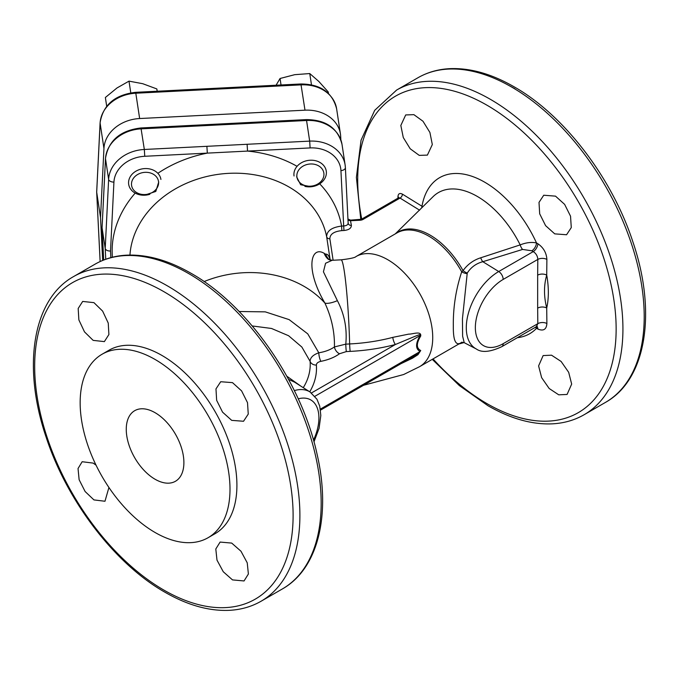 <?xml version="1.0" encoding="UTF-8"?>
<svg xmlns="http://www.w3.org/2000/svg" width="679" height="679" viewBox="0 0 679 679"><rect width="100%" height="100%" fill="white"/><g stroke="black" fill="none" stroke-linecap="round" stroke-linejoin="round"><path stroke-width="1.02" d="M126.26 429.34A40.748 23.527 -120 0 0 143.906 470.199A40.748 23.527 -120 0 0 175.233 481.394A40.748 23.527 -120 0 0 183.89 462.611A40.748 23.527 -120 0 0 165.965 421.447A40.748 23.527 -120 0 0 134.484 410.812A40.748 23.527 -120 0 0 126.26 429.34M296.638 176.829L300.644 184.739L308.198 186.156M147.199 194.296L155.797 191.444L158.733 181.989M96.053 465.183L93.15 463.095L82.159 461.728L78.034 468.535L79.129 479.722L85.113 491.511L93.94 499.905L104.973 501.255L108.929 487.488M93.94 302.647L82.677 301.434L78.178 308.47L78.866 319.894L84.493 331.878L93.15 340.374L104.371 341.613L108.895 334.552L108.25 323.085L102.639 311.118L93.94 302.647M232.498 382.642L220.709 381.725L215.973 388.897L216.652 400.321L222.559 412.153L231.709 420.369L243.532 421.26L248.251 414.088L247.512 402.681L241.597 390.883L232.498 382.642M231.709 543.09L220.106 542.071L215.803 548.997L216.991 560.124L223.264 571.743L232.498 579.9L244.05 580.952L248.387 574.001L247.232 562.823L240.977 551.229L231.709 543.09M400.831 125.462L403.284 137.54L410.201 148.769L419.232 155.372L427.397 155.109L432.319 144.559L429.909 132.456L422.992 121.244L413.893 114.658L405.702 114.938L400.831 125.462M571.667 384.085L568.679 372.313L561.117 361.466L551.526 355.185L543.132 355.575L538.6 365.913L541.63 377.651L549.175 388.498L558.732 394.822L567.084 394.448L571.667 384.085M555.524 196.146L543.743 195.229L539.007 202.393L539.686 213.817L545.593 225.649L554.735 233.865L566.566 234.756L571.277 227.592L570.538 216.185L564.631 204.379L555.524 196.146M330.147 259.751L326.65 236.699C326.769 230.911 331.742 227.363 341.579 226.073L343.684 225.971L340.934 170.633A30.971 25.191 171.4 0 0 310.108 147.929L207.324 153.114L206.891 146.316L309.675 141.122L306.552 120.497L141.207 128.849A35.86 29.172 171.4 0 0 105.508 158.742L102.071 227.703L105.491 158.419A4.889 2.809 -177.2 0 0 105.508 158.742L108.632 179.366A35.86 29.172 -8.6 0 1 144.33 149.473L140.96 127.958C120.242 130.402 108.419 140.561 105.491 158.419M461.975 342.157C456.025 346.689 453.139 341.325 453.326 326.064C453.071 307.604 455.864 289.526 461.703 271.829L463.053 270.641C467.542 264.394 473.441 260.108 480.732 257.782L520.173 244.898C526.089 242.556 531.53 241.902 536.495 242.938L537.878 243.744C543.438 247.572 546.442 252.8 546.884 259.42L546.722 275.097C543.777 285.35 543.777 296.324 546.722 308.003L546.884 323.518C546.451 329.476 543.455 331.327 537.878 329.069L535.205 327.388M102.105 354.217L109.013 350.22A105.958 61.169 60 0 1 161.992 355.473A105.958 61.169 60 0 1 231.208 448.836A105.958 61.169 60 0 1 214.971 533.745L208.054 537.734A105.958 61.169 60 0 1 155.075 532.489A105.958 61.169 60 0 1 85.86 439.118A105.958 61.169 60 0 1 102.105 354.217A105.958 61.169 60 0 1 155.075 359.463A105.958 61.169 60 0 1 224.299 452.834A105.958 61.169 60 0 1 208.054 537.734M286.844 376.225L301.12 386.326M303.267 387.684A119.784 69.156 0 0 0 310.108 361.364L301.866 347.054L288.592 335.732L271.515 328.466L252.232 325.954M412.467 357.035L417.144 354.226L420.123 351.518C415.421 348.921 415.421 343.591 420.123 335.545C421.455 333.304 416.643 335.901 415.319 336.19L395.39 344.499A137.404 79.324 180 0 1 350.186 351.391L346.324 351.586L339.508 353.751C334.611 357.307 328.407 359.836 320.904 361.338C317.967 362 316.456 363.248 316.372 365.073A126.056 72.78 180 0 1 309.751 391.808M239.135 311.508L265.294 311.865L289.144 319.631L307.748 333.856L318.799 352.791C325.054 351.781 330.266 349.829 334.441 346.927C334.739 332.039 331.556 317.416 324.893 303.055C304.863 269.164 310.71 245.323 324.172 253.309L325.742 254.209C327.524 253.785 329.009 255.745 330.198 260.074M316.372 365.073A6.518 5.322 -4.4 0 1 310.108 361.364C310.176 357.672 313.07 354.82 318.799 352.791A6.518 1.723 78.8 0 0 320.904 361.338M363.503 385.307L403.64 374.528L419.563 366.685A63.571 36.7 60 0 0 419.563 293.277A63.571 36.7 60 0 0 355.991 256.569C355.117 257.655 350.152 258.741 341.113 259.836L332.175 260.286L325.581 263.257L323.425 271.787L337.387 300.661C344.457 314.19 347.258 328.678 345.781 344.143L349.643 343.947A131.14 75.717 0 0 0 392.785 337.37L408.682 334.127C412.56 334.323 421.455 330.537 420.725 336.029C416.235 343.396 416.235 348.225 420.725 350.508L417.975 354.676L412.493 358.206L400.933 363.698M329.29 259.853A16.304 15.982 107.5 0 1 325.742 254.209M332.175 260.286L328.339 259.336A16.304 15.031 130.2 0 1 324.172 253.309M337.387 300.661A16.304 5.059 -26.8 0 1 324.893 303.055A99.431 80.877 -8.6 0 0 204.099 281.573M339.508 353.751A6.518 4.184 53.7 0 1 334.441 346.927L345.781 344.143A6.518 0.467 87.1 0 0 346.324 351.586M397.953 198.175L397.953 196.715C398.225 193.642 399.71 192.785 402.418 194.143L421.982 206.246A3.259 1.944 -58.3 0 1 421.532 208.029M157.859 173.315A115.736 94.135 -8.6 0 1 207.324 153.114L144.754 156.28A30.971 25.191 171.4 0 0 113.928 182.099L110.516 251.06C107.545 251.026 105.78 250.169 105.211 248.489L102.088 227.864L103.692 260.023L102.071 227.703M350.653 221.498L351.382 225.411C351.298 228.263 348.828 229.96 343.973 230.504L343.684 225.971C346.604 225.708 348.089 224.724 348.14 223.018L345.39 167.577A4.889 2.835 -2.8 0 0 345.373 167.407A35.86 29.172 -8.6 0 0 345.136 165.031L342.012 144.406A35.86 29.172 171.4 0 0 306.552 120.497L306.305 119.606C325.852 119.759 337.76 128.025 342.012 144.406M297.062 166.321A115.736 94.135 -8.6 0 0 247.538 151.086L247.114 144.279M392.785 337.37A6.518 2.215 -104.8 0 0 395.39 344.499L311.449 392.963M420.725 336.029A6.518 0.509 33.2 0 1 420.123 335.545L314.903 396.29M420.725 350.508A6.518 5.296 -69.5 0 0 420.123 351.518L320.352 409.114M319.699 183.822A115.736 94.135 -8.6 0 1 341.579 226.073L341.86 230.614C333.983 231.437 329.986 234.153 329.858 238.779L333.109 260.235M402.418 194.143A3.259 1.944 -58.3 0 1 400.041 198.073L398.514 197.852L361.415 219.275L350.559 220.123L347.954 219.011M294.346 390.603A45.858 26.481 -60 0 1 310.133 392.046L294.703 382.235L288.541 379.323M537.658 308.139L537.658 275.148A6.518 3.735 -179.6 0 1 546.722 275.097A90.086 52.011 -120 0 1 546.722 308.003A6.518 3.794 179.6 0 0 537.658 308.139L537.81 323.679A6.518 3.819 179.3 0 1 546.884 323.518M537.658 275.148L537.81 259.429C537.624 256.102 536.104 253.496 533.244 251.603L531.852 250.789L522.584 249.439L482.811 261.704C476.14 263.494 470.954 267.28 467.245 273.077L462.441 318.791L462.62 336.198L464.215 342.674L476.369 349.014A45.858 26.481 -60 0 1 468.612 312.467A45.858 26.481 -60 0 1 498.726 271.532L533.244 251.603A6.518 3.522 120.3 0 0 537.878 243.744M503.173 343.676A6.518 3.768 -120 0 1 501.823 346.663L536.478 326.65L537.81 323.679L503.173 343.676A39.348 22.713 120 0 1 475.351 327.609A39.348 22.713 120 0 1 503.173 279.425L537.81 259.429A6.518 3.709 -179.3 0 1 546.884 259.42M466.991 273.645A6.518 2.954 19.7 0 1 461.703 271.829A63.571 36.7 -120 0 0 396.901 232.948L355.991 256.569M536.181 326.82A6.518 3.785 -63.1 0 1 536.495 328.364A90.086 52.011 -120 0 1 517.322 337.709M536.894 326.472A6.518 3.785 -63.1 0 1 537.878 329.069M531.852 250.789A6.518 3.522 120.3 0 0 536.495 242.938A90.086 52.011 -120 0 0 484.636 182.15A90.086 52.011 -120 0 0 421.982 206.246M522.584 249.439A6.518 2.657 72.3 0 1 520.173 244.898A77.779 44.907 -120 0 0 477.312 196.435A77.779 44.907 -120 0 0 433.083 196.655L395.254 233.907M503.173 279.425A6.518 3.768 60 0 0 498.726 271.532L482.811 261.704A6.518 2.529 73.5 0 1 480.732 257.782M467.245 273.077A6.518 2.275 33.7 0 1 463.053 270.641A63.784 36.827 60 0 0 430.104 235.112A63.784 36.827 60 0 0 395.747 233.618M102.656 260.439L100.526 217.552L103.946 148.429A35.86 29.172 -8.6 0 1 139.645 118.536L135.808 93.218A35.86 29.172 171.4 0 0 100.11 123.111L96.69 192.242L100.11 261.016A35.86 29.172 171.4 0 0 100.144 261.542L100.093 260.855A4.889 2.835 177.2 0 1 100.093 260.685M139.645 118.536L304.99 110.185A35.86 29.172 171.4 0 1 340.451 134.086A35.86 29.172 171.4 0 1 340.688 136.471L340.85 139.755M100.526 217.552L96.673 192.072L100.093 122.789A4.889 2.809 2.8 0 0 100.11 123.111L103.946 148.429M157.239 91.232L156.824 88.932L157.172 91.241M130.775 92.845L129.002 81.14L142.709 83.695L156.824 88.932M129.002 81.14L116.983 87.973L105.372 97.487L106.696 106.238M328.475 93.456L328.254 91.988L318.807 81.429L309.76 73.553L294.711 74.682L280.054 78.492L276.073 85.231M311.466 84.782L309.76 73.553M281.038 84.977L280.054 78.492M152.834 192.132A13.605 11.059 171.4 0 0 156.128 176.489A13.605 11.059 171.4 0 0 137.243 174.749A13.605 11.059 171.4 0 0 133.958 190.392A13.605 11.059 171.4 0 0 152.834 192.132M160.923 179.443A16.304 13.257 171.4 0 0 135.46 171.473A16.304 13.257 171.4 0 0 128.687 184.332A16.304 13.257 171.4 0 0 149.821 194.296M299.303 182.04A13.605 11.059 171.4 0 0 318.188 183.78A13.605 11.059 171.4 0 0 321.473 168.137A13.605 11.059 171.4 0 0 302.596 166.397A13.605 11.059 171.4 0 0 299.303 182.04M304.871 186.386A16.304 13.257 171.4 0 0 326.268 171.091A16.304 13.257 171.4 0 0 323.433 165.209A16.304 13.257 171.4 0 0 304.319 161.415A16.304 13.257 171.4 0 0 294.041 175.98M329.858 238.779A3.259 2.648 171.4 0 1 326.65 236.699A99.431 80.877 171.4 0 0 223.68 173.714A99.431 80.877 171.4 0 0 129.944 255.058M112.391 257.248A115.736 94.135 -8.6 0 1 112.137 250.975A115.736 94.135 -8.6 0 1 135.197 193.108M417.924 77.762C427.32 72.373 437.76 69.343 449.235 68.689C469.766 67.696 491.384 73.739 514.096 86.802C564.045 115.048 611.983 177.762 632.853 241.775C656.882 312.034 646.535 379.586 605.379 402.452A187.455 108.233 -120 0 0 634.118 252.24A187.455 108.233 -120 0 0 511.652 87.048A187.455 108.233 -120 0 0 417.924 77.762L396.646 90.044L374.706 110.312L361.058 140.163L356.39 177.372L360.795 219.512M605.379 402.452L584.11 414.733A187.455 108.233 -120 0 0 612.84 264.521A187.455 108.233 -120 0 0 490.374 99.329A187.455 108.233 -120 0 0 396.646 90.044M433.041 358.902A182.736 105.508 -120 0 0 486.919 403.598A182.736 105.508 -120 0 0 616.142 328.992A182.736 105.508 -120 0 0 486.919 105.177A182.736 105.508 -120 0 0 361.737 219.088M188.626 273.544A187.455 108.233 60 0 1 311.084 438.736A187.455 108.233 60 0 1 282.354 588.956C318.128 568.841 331.114 514.911 317.11 454.378C301.705 382.498 248.073 305.261 191.071 273.306C168.341 260.235 146.706 254.192 126.175 255.185C114.709 255.847 104.277 258.877 94.89 264.267A187.455 108.233 60 0 1 188.626 273.544M261.076 601.238C251.68 606.627 241.24 609.657 229.765 610.311C209.234 611.304 187.616 605.261 164.904 592.198C114.955 563.952 67.017 501.238 46.147 437.225C22.118 366.966 32.465 299.414 73.621 276.548A187.455 108.233 60 0 1 167.348 285.834A187.455 108.233 60 0 1 289.806 451.026A187.455 108.233 60 0 1 261.076 601.238L282.354 588.956M163.894 291.681A182.736 105.508 60 0 1 293.107 515.488A182.736 105.508 60 0 1 163.894 590.093A182.736 105.508 60 0 1 34.671 366.287A182.736 105.508 60 0 1 163.894 291.681M462.085 342.199A63.639 36.742 60 0 1 459.938 343.37M419.563 366.685L460.956 342.785A63.571 36.7 -120 0 0 461.881 342.216M110.516 251.06L110.847 257.647M341.113 259.836A63.571 4.524 87.1 0 1 349.643 343.947A6.518 0.467 87.1 0 0 350.186 351.391M515.106 88.907A182.736 105.508 -120 0 0 508.978 85.537M105.746 259.242L105.211 248.489L108.632 179.366A4.889 2.809 -177.2 0 0 113.928 182.099M310.108 147.929L309.675 141.122A35.86 29.172 -8.6 0 1 345.136 165.031L345.39 167.577A4.889 2.835 -2.8 0 1 340.934 170.633M144.754 156.28L144.33 149.473L206.891 146.316M419.597 210.176L400.041 198.073L363.044 219.436A4.889 2.826 180 0 1 360.014 220.251L350.678 220.717A3.259 2.648 -8.6 0 1 347.979 219.682M343.973 230.504L341.86 230.614M363.044 219.436A3.259 1.884 -120 0 0 361.415 219.275M360.014 220.251L359.845 219.657M397.953 196.715A3.259 1.876 -179.9 0 1 398.777 197.648M351.382 225.411A3.259 2.648 -8.6 0 1 348.166 223.238A3.259 2.648 -8.6 0 1 348.157 223.23A3.259 2.648 -8.6 0 1 348.157 223.204L348.157 223.179M313.486 440.136A39.348 22.713 120 0 0 298.234 398.828M100.186 261.517L100.11 261.016A4.889 2.835 177.2 0 1 100.093 260.855L96.673 192.072M340.451 134.086L336.614 108.776A35.86 29.172 171.4 0 0 301.153 84.867L135.808 93.218L135.562 92.327L300.907 83.975L304.99 110.185M584.11 414.733C574.723 420.123 564.291 423.153 552.825 423.815C532.294 424.808 510.659 418.765 487.929 405.694L459.369 385.604L432.26 359.352M458.826 344.015L464.02 342.581M412.493 357.027L320.496 410.133M330.427 260.176L329.96 259.403M73.621 276.548L94.89 264.267M306.305 119.606L140.96 127.958M398.514 197.852L398.896 197.47L398.828 197.996M313.978 441.893L319.071 428.33L320.819 415.472L319.758 406.237L316.966 399.26L310.133 392.046M501.823 346.663C490.213 352.07 481.725 352.859 476.369 349.014M461.635 342.267L464.215 342.674M536.478 326.658L537.242 326.412L536.351 326.098M100.093 122.789C103.021 104.931 114.844 94.78 135.562 92.327M300.907 83.975C320.454 84.137 332.362 92.395 336.614 108.776"/></g></svg>

